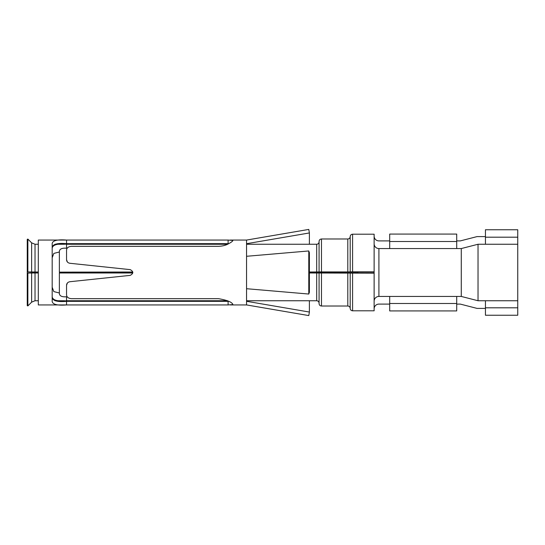 <?xml version="1.0" encoding="UTF-8"?>
<svg xmlns="http://www.w3.org/2000/svg" width="545" height="545" viewBox="0 0 545 545"><rect width="100%" height="100%" fill="white"/><g stroke="black" fill="none" stroke-linecap="round" stroke-linejoin="round"><path stroke-width="0.82" d="M517.75 307.809L517.75 315.242L485.438 315.242L485.438 307.809L517.75 307.809L517.75 229.758L485.438 229.758L485.438 237.191L517.75 237.191M374.129 236.114A4.789 4.789 0 0 0 378.918 240.904L389.689 240.904M485.438 237.191L485.438 244.255L478.026 244.255L461.274 248.561L378.918 248.561A4.789 4.789 0 0 1 374.129 243.778M456.71 240.904L460.3 240.904L477.059 236.598L485.438 236.598M456.71 304.096L460.3 304.096L477.059 308.402L485.438 308.402M485.438 307.809L485.438 300.745L478.026 300.745L461.274 296.439L378.918 296.439L378.918 248.561M374.129 301.222A4.789 4.789 0 0 1 378.918 296.439M374.129 308.886A4.789 4.789 0 0 1 378.918 304.096L389.689 304.096M485.438 244.255L517.75 244.255M485.438 300.745L517.75 300.745M478.026 300.745L478.026 244.255M309.39 272.991L374.129 273.168L374.129 271.969L309.39 272.139M357.854 273.031L374.129 273.031L374.129 234.2L352.588 234.2L352.588 271.832L374.129 271.832M461.274 296.439L461.274 248.561M374.129 273.168L374.129 310.8L352.588 310.8C351.15 310.67 350.353 309.873 350.197 308.402L350.197 273.127M132.81 272.861L59.371 272.861L59.371 293.264C59.371 295.417 60.965 296.609 64.153 296.821L67.239 296.821M132.789 272.991L59.371 272.991M319.077 273.045L319.077 303.62C319.234 305.084 320.031 305.881 321.468 306.011L347.799 306.011C349.243 306.14 350.04 306.937 350.197 308.402M357.854 271.969L357.854 272.95L309.39 272.861M352.588 234.2C351.15 234.33 350.353 235.127 350.197 236.598L350.197 271.873L352.588 271.832M132.81 272.139L59.371 272.139L132.789 272.01M347.799 271.914L321.468 271.914L321.468 238.989L347.799 238.989L347.799 271.914L350.197 271.873M321.468 271.914L309.39 272.01M326.734 272.05L326.734 272.95M59.371 292.999L53.832 291.595L52.184 287.249M27.863 273.086L31.637 273.018L31.637 302.148L27.863 305.922L27.863 273.086L27.25 273.079L38.307 272.861M36.099 272.861L36.099 272.139L38.307 272.139M59.371 252.001L53.832 253.405L52.184 257.751M321.468 238.989C320.031 239.119 319.234 239.916 319.077 241.381L319.077 271.955M316.686 272.991L316.686 300.745C318.123 300.874 318.92 301.671 319.077 303.136L319.077 293.087M66.551 296.821L66.545 300.745L227.599 300.745M66.551 300.745C57.552 301.555 52.763 300.247 52.184 296.821M31.637 273.018L38.307 272.991M27.284 273.079L27.25 271.921L38.307 272.01M66.551 248.179L66.545 244.255C57.552 243.445 52.763 244.753 52.184 248.179M66.551 244.255L227.592 244.255M59.371 272.01L59.371 251.736C59.371 249.583 60.965 248.391 64.153 248.179L67.239 248.179M36.099 272.139L27.284 271.921L27.25 239.337L27.863 239.078L27.863 271.914M456.71 241.496L389.689 241.496L389.689 234.071L456.71 234.071L456.71 248.561M389.689 248.561L389.689 241.496M389.689 303.504L389.689 310.929L456.71 310.929L456.71 303.504L389.689 303.504L389.689 296.439M456.71 296.439L456.71 303.504M38.307 240.066L38.307 304.934L66.545 304.934C57.627 305.636 52.838 304.519 52.184 301.576L52.184 243.424C52.838 240.481 57.627 239.364 66.551 240.066L228.11 240.066L228.11 243.656L66.551 243.656L66.551 240.066L38.307 240.066M230.181 240.066L246.551 240.066L246.551 256.286L308.783 250.959L308.783 294.041L246.551 288.714L246.551 304.934L308.783 315.582L309.39 312.047L309.39 300.745M246.551 256.286L246.551 288.714M246.551 240.066L308.783 229.418L309.39 232.953L309.39 244.255M308.783 294.041L309.39 292.27L309.39 252.73L308.783 250.959M246.551 301.344L246.858 300.745M246.858 301.344L309.39 312.047M246.858 244.255L246.858 243.656L309.39 232.953M52.184 247.491L52.197 247.185C53.049 244.092 57.838 242.913 66.551 243.656M67.376 283.012L66.551 285.308C66.66 283.359 67.737 282.167 69.767 281.738L130.262 275.361C133.593 273.454 133.593 271.546 130.262 269.639L69.767 263.262C67.73 262.833 66.66 261.641 66.551 259.692L66.551 250.611C66.47 248.111 68.064 246.687 71.341 246.32L218.545 246.32C222.265 246.177 225.439 245.414 228.055 244.037C231.155 242.409 232.77 241.21 232.906 240.427L228.11 240.066M66.551 285.308L66.551 294.389C66.47 296.889 68.064 298.313 71.341 298.68L218.545 298.68C227.326 300.186 232.116 302.155 232.906 304.573L228.11 304.934L66.551 304.934L66.545 301.344C57.566 302.141 52.776 300.86 52.184 297.509M66.551 301.344L228.11 301.344L228.11 304.934M67.376 261.988L66.551 259.692M69.767 263.262L130.262 269.639M69.767 281.738L130.262 275.361M352.588 273.168L352.588 310.8M347.799 273.086L347.799 306.011M321.468 273.086L321.468 306.011M246.551 244.255L316.686 244.255L316.686 272.01M35.023 272.991L35.023 300.745L38.307 300.745M31.637 271.982L31.637 242.852L35.023 244.255L35.023 272.01M31.753 272.909L31.753 272.091M347.799 238.989C349.243 238.86 350.04 238.063 350.197 236.598M316.686 244.255C318.123 244.126 318.92 243.329 319.077 241.864M54.997 300.745L64.576 300.745M246.551 300.745L316.686 300.745M35.023 244.255L38.307 244.255M54.991 244.255L64.576 244.255M31.637 302.148L35.023 300.745M31.637 242.852L27.863 239.078M27.863 305.922L27.25 305.663L27.25 273.079M27.284 305.513L27.25 239.337M230.181 304.934L246.551 304.934"/></g></svg>
